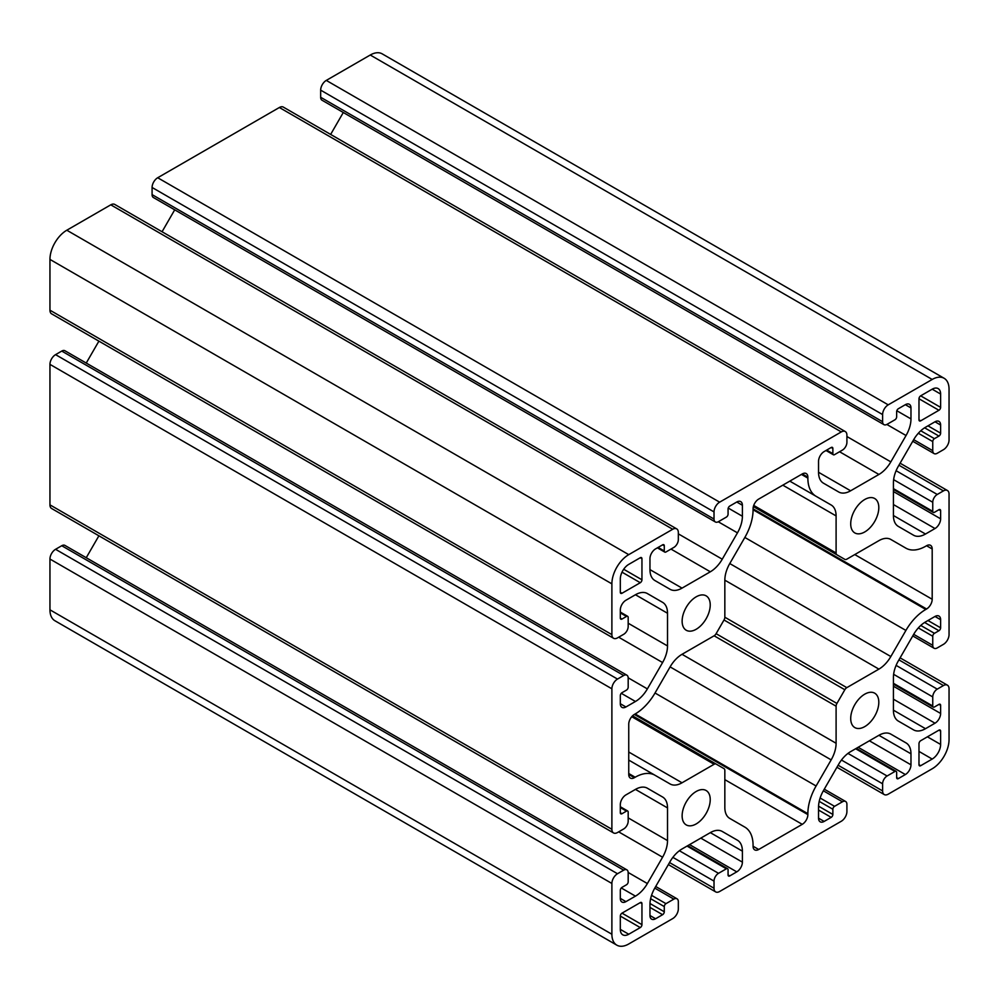 <?xml version="1.0" encoding="UTF-8"?>
<svg xmlns="http://www.w3.org/2000/svg" width="999" height="999" viewBox="0 0 999 999"><rect width="100%" height="100%" fill="white"/><g stroke="black" fill="none" stroke-linecap="round" stroke-linejoin="round"><path stroke-width="1.5" d="M622.002 913.148L641.957 924.674L641.945 903.583A2.385 1.374 120 0 0 641.458 902.497A2.385 1.374 120 0 0 640.272 902.609L622.002 913.148A2.385 1.374 120 0 0 620.317 916.071L620.317 929.37A11.926 6.881 120 0 0 622.789 934.827A11.926 6.881 120 0 0 628.746 934.24L640.272 927.584A2.385 1.374 120 0 0 641.945 924.674M883.915 424.625L321.978 100.2A6.356 3.671 -60 0 1 320.667 97.278L320.667 90.147A7.942 4.583 -60 0 1 326.286 80.407L370.254 55.02A23.839 13.761 -60 0 1 382.18 53.846L944.117 378.271A23.839 13.761 -60 0 1 949.05 389.185L949.05 439.96A7.942 4.583 -60 0 1 943.431 449.7L937.249 453.271A6.356 3.671 -60 0 1 934.065 453.583A6.356 3.671 -60 0 1 932.754 450.674L932.754 441.583A2.385 1.374 -60 0 1 934.44 438.661L938.935 436.076A2.385 1.374 120 0 0 940.621 433.154L940.621 425.037A7.942 4.583 120 0 0 938.973 421.403A7.942 4.583 120 0 0 935.002 421.79L925.486 427.285A23.839 13.761 120 0 0 913.561 439.872L898.351 466.221A23.839 13.761 120 0 0 893.418 482.829L893.418 515.509A23.839 13.761 120 0 0 898.351 526.423L913.561 535.214A23.839 13.761 120 0 0 925.486 534.028L935.002 528.533A7.942 4.583 120 0 0 940.621 518.806L940.621 510.689A2.385 1.374 120 0 0 940.121 509.602A2.385 1.374 120 0 0 938.935 509.715L934.44 512.312A2.385 1.374 -60 0 1 933.253 512.437A2.385 1.374 -60 0 1 932.754 511.338L932.754 502.26A6.356 3.671 -60 0 1 937.249 494.468L943.431 490.896A7.942 4.583 -60 0 1 947.402 490.509A7.942 4.583 -60 0 1 949.05 494.143L949.05 634.627A7.942 4.583 -60 0 1 943.431 644.355L937.249 647.926A6.356 3.671 -60 0 1 934.065 648.239A6.356 3.671 -60 0 1 932.754 645.329L932.754 636.251A2.385 1.374 -60 0 1 934.44 633.329L938.935 630.731A2.385 1.374 120 0 0 940.621 627.809L940.621 619.705A7.942 4.583 120 0 0 938.973 616.071A7.942 4.583 120 0 0 935.002 616.458L925.486 621.952A23.839 13.761 120 0 0 913.561 634.54L898.351 660.876A23.839 13.761 120 0 0 893.418 677.497L893.418 710.177A23.839 13.761 120 0 0 898.351 721.091L913.561 729.869A23.839 13.761 120 0 0 925.486 728.696L935.002 723.201A7.942 4.583 120 0 0 940.621 713.461L940.621 705.356A2.385 1.374 120 0 0 940.121 704.258A2.385 1.374 120 0 0 938.935 704.382L934.44 706.98A2.385 1.374 -60 0 1 933.253 707.092A2.385 1.374 -60 0 1 932.754 706.006L932.754 696.915A6.356 3.671 -60 0 1 937.249 689.135L943.431 685.564A7.942 4.583 -60 0 1 947.402 685.164A7.942 4.583 -60 0 1 949.05 688.811L949.05 739.585A23.839 13.761 -60 0 1 932.192 768.78L888.223 794.168A7.942 4.583 -60 0 1 884.252 794.567A7.942 4.583 -60 0 1 882.604 790.921L882.604 783.79A6.356 3.671 -60 0 1 887.1 775.998L894.967 771.453A2.385 1.374 -60 0 1 896.153 771.34A2.385 1.374 -60 0 1 896.652 772.427L896.652 777.622A2.385 1.374 120 0 0 897.139 778.708A2.385 1.374 120 0 0 898.338 778.596L905.356 774.537A7.942 4.583 120 0 0 910.976 764.809L910.976 753.82A23.839 13.761 120 0 0 906.043 742.906L890.833 734.128A23.839 13.761 120 0 0 878.908 735.301L850.611 751.648A23.839 13.761 120 0 0 838.685 764.223L823.476 790.571A23.839 13.761 120 0 0 818.543 807.192L818.543 818.181A7.942 4.583 120 0 0 820.191 821.815A7.942 4.583 120 0 0 824.163 821.415L831.18 817.369A2.385 1.374 120 0 0 832.866 814.447L832.866 809.252A2.385 1.374 -60 0 1 834.552 806.33L842.419 801.797A6.356 3.671 -60 0 1 845.604 801.473A6.356 3.671 -60 0 1 846.915 804.382L846.915 811.525A7.942 4.583 -60 0 1 841.295 821.253L719.642 891.495A7.942 4.583 -60 0 1 715.671 891.895A7.942 4.583 -60 0 1 714.023 888.248L714.023 881.118A6.356 3.671 -60 0 1 718.518 873.326L726.385 868.793A2.385 1.374 -60 0 1 727.572 868.668A2.385 1.374 -60 0 1 728.071 869.754L728.071 874.949A2.385 1.374 120 0 0 728.558 876.048A2.385 1.374 120 0 0 729.757 875.923L736.775 871.865A7.942 4.583 120 0 0 742.394 862.137L742.394 851.148A23.839 13.761 120 0 0 737.462 840.234L722.252 831.455A23.839 13.761 120 0 0 710.326 832.629L682.03 848.975A23.839 13.761 120 0 0 670.104 861.563L654.894 887.899A23.839 13.761 120 0 0 649.962 904.52L649.962 915.509A7.942 4.583 120 0 0 651.61 919.142A7.942 4.583 120 0 0 655.581 918.755L662.599 914.697A2.385 1.374 120 0 0 664.285 911.775L664.285 906.58A2.385 1.374 -60 0 1 665.971 903.658L673.838 899.125A6.356 3.671 -60 0 1 677.022 898.8A6.356 3.671 -60 0 1 678.333 901.722L678.333 908.853A7.942 4.583 -60 0 1 672.714 918.593L628.746 943.98A23.839 13.761 -60 0 1 616.82 945.154A23.839 13.761 -60 0 1 611.888 934.24L611.888 883.466A7.942 4.583 -60 0 1 617.507 873.738L623.688 870.166A6.356 3.671 -60 0 1 626.873 869.854A6.356 3.671 -60 0 1 628.184 872.764L628.184 881.842A2.385 1.374 -60 0 1 626.498 884.764L622.002 887.362A2.385 1.374 120 0 0 620.317 890.284L620.317 898.388A7.942 4.583 120 0 0 621.965 902.035A7.942 4.583 120 0 0 625.936 901.635L635.451 896.14A23.839 13.761 120 0 0 647.377 883.553L662.587 857.217A23.839 13.761 120 0 0 667.519 840.596L667.519 807.916A23.839 13.761 120 0 0 662.587 797.002L647.377 788.223A23.839 13.761 120 0 0 635.451 789.397L625.936 794.892A7.942 4.583 120 0 0 620.317 804.632L620.317 812.736A2.385 1.374 120 0 0 620.816 813.835A2.385 1.374 120 0 0 622.002 813.71L626.498 811.113A2.385 1.374 -60 0 1 627.684 811.001A2.385 1.374 -60 0 1 628.184 812.087L628.184 821.178A6.356 3.671 -60 0 1 623.688 828.958L617.507 832.529A7.942 4.583 -60 0 1 613.536 832.929A7.942 4.583 -60 0 1 611.888 829.282L611.888 688.811A7.942 4.583 -60 0 1 617.507 679.07L623.688 675.499A6.356 3.671 -60 0 1 626.873 675.187A6.356 3.671 -60 0 1 628.184 678.096L628.184 687.187A2.385 1.374 -60 0 1 626.498 690.097L622.002 692.694A2.385 1.374 120 0 0 620.317 695.616L620.317 703.733A7.942 4.583 120 0 0 621.965 707.367A7.942 4.583 120 0 0 625.936 706.967L635.451 701.485A23.839 13.761 120 0 0 647.377 688.898L662.587 662.549A23.839 13.761 120 0 0 667.519 645.941L667.519 613.261A23.839 13.761 120 0 0 662.587 602.347L647.377 593.556A23.839 13.761 120 0 0 635.451 594.742L625.936 600.237A7.942 4.583 120 0 0 620.317 609.964L620.317 618.081A2.385 1.374 120 0 0 620.816 619.168A2.385 1.374 120 0 0 622.002 619.055L626.498 616.458A2.385 1.374 -60 0 1 627.684 616.333A2.385 1.374 -60 0 1 628.184 617.432L628.184 626.51A6.356 3.671 -60 0 1 623.688 634.303L617.507 637.874A7.942 4.583 -60 0 1 613.536 638.261A7.942 4.583 -60 0 1 611.888 634.627L611.888 583.853A23.839 13.761 -60 0 1 628.746 554.645L672.714 529.258A7.942 4.583 -60 0 1 676.685 528.871A7.942 4.583 -60 0 1 678.333 532.504L678.333 539.647A6.356 3.671 -60 0 1 673.838 547.427L665.971 551.972A2.385 1.374 -60 0 1 664.785 552.097A2.385 1.374 -60 0 1 664.285 550.998L664.285 545.816A2.385 1.374 120 0 0 663.798 544.717A2.385 1.374 120 0 0 662.599 544.842L655.581 548.888A7.942 4.583 120 0 0 649.962 558.628L649.962 569.617A23.839 13.761 120 0 0 654.894 580.531L670.104 589.31A23.839 13.761 120 0 0 682.03 588.124L710.326 571.79A23.839 13.761 120 0 0 722.252 559.203L737.462 532.854A23.839 13.761 120 0 0 742.394 516.246L742.394 505.257A7.942 4.583 120 0 0 740.746 501.623A7.942 4.583 120 0 0 736.775 502.01L729.757 506.068A2.385 1.374 120 0 0 728.071 508.991L728.071 514.173A2.385 1.374 -60 0 1 726.385 517.095L718.518 521.64A6.356 3.671 -60 0 1 715.334 521.953A6.356 3.671 -60 0 1 714.023 519.043L714.023 511.913A7.942 4.583 -60 0 1 719.642 502.172L841.295 431.93A7.942 4.583 -60 0 1 845.266 431.543A7.942 4.583 -60 0 1 846.915 435.177L846.915 442.32A6.356 3.671 -60 0 1 842.419 450.099L834.552 454.645A2.385 1.374 -60 0 1 833.366 454.757A2.385 1.374 -60 0 1 832.866 453.671L832.866 448.476A2.385 1.374 120 0 0 832.379 447.39A2.385 1.374 120 0 0 831.18 447.502L824.163 451.56A7.942 4.583 120 0 0 818.543 461.301L818.543 472.277A23.839 13.761 120 0 0 823.476 483.191L838.685 491.983A23.839 13.761 120 0 0 850.611 490.796L878.908 474.463A23.839 13.761 120 0 0 890.833 461.875L906.043 435.527A23.839 13.761 120 0 0 910.976 418.918L910.976 407.929A7.942 4.583 120 0 0 909.327 404.283A7.942 4.583 120 0 0 905.356 404.682L898.338 408.741A2.385 1.374 120 0 0 896.652 411.663L896.652 416.845A2.385 1.374 -60 0 1 894.967 419.767L887.1 424.313A6.356 3.671 -60 0 1 883.915 424.625A6.356 3.671 -60 0 1 882.604 421.715L882.604 414.573A7.942 4.583 -60 0 1 888.223 404.845L932.192 379.458A23.839 13.761 -60 0 1 944.117 378.271M641.945 558.703A2.385 1.374 120 0 0 641.458 557.617A2.385 1.374 120 0 0 640.272 557.729L628.746 564.385A11.926 6.881 120 0 0 620.317 578.983L620.317 592.282A2.385 1.374 120 0 0 620.816 593.381A2.385 1.374 120 0 0 622.002 593.256L640.272 582.717A2.385 1.374 120 0 0 641.957 579.795L623.688 569.255M641.945 579.795L641.957 558.703L640.259 557.729M836.101 552.984L836.101 515.921A23.839 13.761 120 0 0 831.168 505.007L816.096 496.316A39.735 22.94 -60 0 1 807.866 478.121L807.866 477.197A7.942 4.583 120 0 0 806.218 473.551A7.942 4.583 120 0 0 802.247 473.951L758.691 499.088A7.942 4.583 120 0 0 753.071 508.828L753.071 509.752A39.735 22.94 -60 0 1 744.842 537.45L729.769 563.548A23.839 13.761 120 0 0 724.837 580.169L724.837 617.22A3.971 2.298 -60 0 1 724.013 619.992L716.108 633.691A3.971 2.298 -60 0 1 714.123 635.789L682.03 654.308A23.839 13.761 120 0 0 670.104 666.895L655.032 692.994A39.735 22.94 -60 0 1 635.164 713.973L634.365 714.435A7.942 4.583 120 0 0 628.746 724.163L628.746 774.462A7.942 4.583 120 0 0 630.394 778.096A7.942 4.583 120 0 0 634.365 777.697L635.164 777.234A39.735 22.94 -60 0 1 655.032 775.274L670.104 783.965A23.839 13.761 120 0 0 682.03 782.791L714.123 764.26A3.971 2.298 -60 0 1 716.108 764.06L724.013 768.631A3.971 2.298 -60 0 1 724.837 770.454L724.837 807.504A23.839 13.761 120 0 0 729.769 818.418L744.842 827.122A39.735 22.94 -60 0 1 753.071 845.304L753.071 846.24A7.942 4.583 120 0 0 754.72 849.874A7.942 4.583 120 0 0 758.691 849.487L802.247 824.337A7.942 4.583 120 0 0 807.866 814.61L807.866 813.673A39.735 22.94 -60 0 1 816.096 785.988L831.168 759.877A23.839 13.761 120 0 0 836.101 743.268L836.101 706.206A3.971 2.298 -60 0 1 836.925 703.446L844.829 689.747A3.971 2.298 -60 0 1 846.815 687.649L878.908 669.118A23.839 13.761 120 0 0 890.833 656.53L905.906 630.431A39.735 22.94 -60 0 1 925.773 609.465L926.572 608.99A7.942 4.583 120 0 0 932.192 599.263L932.192 548.975A7.942 4.583 120 0 0 930.544 545.342A7.942 4.583 120 0 0 926.572 545.729L925.773 546.191A39.735 22.94 -60 0 1 905.906 548.164L890.833 539.46A23.839 13.761 120 0 0 878.908 540.646L846.815 559.165A3.971 2.298 -60 0 1 844.829 559.365L836.925 554.807A3.971 2.298 -60 0 1 836.101 552.984L753.721 505.419M753.371 506.568L836.925 554.807M905.906 548.164L890.783 539.435L905.906 548.164M716.108 764.06L632.554 715.821L716.108 764.06M655.032 775.274L628.746 760.089L655.032 775.274M850.711 523.826A19.868 11.476 -60 0 1 859.377 503.833A19.868 11.476 -60 0 1 874.687 498.513A19.868 11.476 -60 0 1 874.699 521.453A19.868 11.476 -60 0 1 854.832 532.929A19.868 11.476 -60 0 1 850.711 523.826M682.13 621.166A19.868 11.476 -60 0 1 690.796 601.161A19.868 11.476 -60 0 1 706.106 595.841A19.868 11.476 -60 0 1 706.118 618.781A19.868 11.476 -60 0 1 686.251 630.257A19.868 11.476 -60 0 1 682.13 621.166M850.711 718.493A19.868 11.476 -60 0 1 859.377 698.501A19.868 11.476 -60 0 1 874.687 693.181A19.868 11.476 -60 0 1 874.699 716.121A19.868 11.476 -60 0 1 854.832 727.584A19.868 11.476 -60 0 1 850.711 718.493M682.13 815.821A19.868 11.476 -60 0 1 690.796 795.828A19.868 11.476 -60 0 1 706.106 790.509A19.868 11.476 -60 0 1 706.118 813.448A19.868 11.476 -60 0 1 686.251 824.912A19.868 11.476 -60 0 1 682.13 815.821M920.678 420.829L918.993 419.855A2.385 1.374 120 0 0 919.48 420.941A2.385 1.374 120 0 0 920.678 420.829L938.935 410.277L918.98 398.763L918.98 419.855M920.678 395.841A2.385 1.374 120 0 0 918.993 398.763M932.192 389.185L920.666 395.841L940.621 407.355L940.621 394.056A11.926 6.881 120 0 0 938.148 388.599A11.926 6.881 120 0 0 932.192 389.185L940.621 394.056M938.935 410.277A2.385 1.374 120 0 0 940.621 407.355M918.98 764.722L918.993 743.643A2.385 1.374 -60 0 1 920.678 740.721M920.666 740.721L938.935 730.169A2.385 1.374 -60 0 1 940.121 730.057A2.385 1.374 -60 0 1 940.621 731.143L940.621 744.442A11.926 6.881 -60 0 1 932.192 759.053L920.678 765.696A2.385 1.374 -60 0 1 919.48 765.821A2.385 1.374 -60 0 1 918.993 764.722L920.678 765.696M616.82 945.154L54.883 620.729A23.839 13.761 -60 0 1 49.95 609.815L49.95 559.04A7.942 4.583 -60 0 1 55.569 549.3L61.751 545.729A6.356 3.671 -60 0 1 64.935 545.417L626.873 869.854M86.239 557.729L98.901 535.801M613.536 832.929L51.598 508.491A7.942 4.583 -60 0 1 49.95 504.857L49.95 364.373A7.942 4.583 -60 0 1 55.569 354.645L61.751 351.074A6.356 3.671 -60 0 1 64.935 350.761L626.873 675.187M86.239 363.062L98.901 341.146M613.536 638.261L51.598 313.836A7.942 4.583 -60 0 1 49.95 310.19L49.95 259.415A23.839 13.761 -60 0 1 66.808 230.22L110.777 204.832A7.942 4.583 -60 0 1 114.748 204.433L676.685 528.871M162.063 231.743L174.713 209.827M715.334 521.953L153.396 197.527A6.356 3.671 -60 0 1 152.085 194.618L152.085 187.475A7.942 4.583 -60 0 1 157.705 177.747L279.358 107.505A7.942 4.583 -60 0 1 283.329 107.105L845.266 431.543M330.644 134.415L343.294 112.5M831.168 505.007L789.797 481.131M662.587 602.347L647.315 593.531L662.587 602.347M662.587 797.002L647.315 788.199L662.587 797.002M737.462 840.234L722.202 831.43L737.462 840.234M906.043 742.906L890.783 734.09L906.043 742.906M641.945 903.583L640.259 902.609M888.223 404.845L326.286 80.407M932.192 379.458L370.254 55.02M882.604 414.573L320.667 90.147M628.746 934.24L620.317 929.37M640.272 927.584L620.317 916.071M940.621 731.143L938.935 730.169M940.621 744.442L927.409 736.825M932.192 759.053L918.993 751.423M622.002 593.256L620.317 592.282M640.272 582.717L622.002 572.165M836.101 515.921L782.816 485.164M807.866 478.121L801.435 474.413M807.866 477.197L802.247 473.951M634.365 777.697L628.746 774.462M635.164 777.234L628.746 773.526M682.03 782.791L628.746 752.022M714.123 764.26L631.743 716.695M758.691 849.487L753.071 846.24M802.247 824.337L724.837 779.645M807.866 814.61L634.365 714.435M807.866 813.673L635.164 713.973M816.096 785.988L655.032 693.006M831.168 759.877L670.104 666.895M836.101 743.268L682.03 654.308M836.101 706.206L714.123 635.789M836.925 703.446L716.108 633.691M844.829 689.747L724.013 619.992M846.815 687.649L724.837 617.22M878.908 669.118L724.837 580.169M890.833 656.53L729.769 563.548M905.906 630.431L744.842 537.45M925.773 609.465L753.071 509.752M926.572 608.99L753.071 508.828M932.192 599.263L854.782 554.57M932.192 548.975L926.572 545.729M882.604 421.715L320.667 97.278M910.976 407.929L905.356 404.682M910.976 418.918L896.815 410.739M906.043 435.527L886.85 424.45M890.833 461.875L846.915 436.526M878.908 474.463L839.572 451.748M850.611 490.796L818.543 472.277M832.866 448.476L831.18 447.502M832.866 453.671L826.685 450.099M841.295 431.93L279.358 107.505M719.642 502.172L157.705 177.747M714.023 511.913L152.085 187.475M714.023 519.043L152.085 194.618M742.394 505.257L736.775 502.01M742.394 516.246L728.234 508.066M737.462 532.854L718.269 521.778M722.252 559.203L678.333 533.853M710.326 571.79L670.991 549.075M682.03 588.124L649.962 569.617M664.285 545.816L662.599 544.842M664.285 550.998L658.104 547.427M672.714 529.258L110.777 204.832M628.746 554.645L66.808 230.22M611.888 583.853L49.95 259.415M611.888 634.627L49.95 310.19M626.498 616.458L620.317 612.887M622.002 619.055L620.317 618.081M667.519 613.261L635.451 594.742M667.519 645.941L628.184 623.226M662.587 662.549L618.668 637.2M647.377 688.898L628.171 677.809M635.451 701.485L621.278 693.306M625.936 706.967L620.317 703.733M623.688 675.499L61.751 351.074M617.507 679.07L55.569 354.645M611.888 688.811L49.95 364.373M611.888 829.282L49.95 504.857M626.498 811.113L620.317 807.554M622.002 813.71L620.317 812.736M667.519 807.916L635.451 789.397M667.519 840.596L628.184 817.881M662.587 857.217L618.668 831.855M647.377 883.553L628.171 872.477M635.451 896.14L621.278 887.961M625.936 901.635L620.317 898.388M623.688 870.166L61.751 545.729M617.507 873.738L55.569 549.3M611.888 883.466L49.95 559.04M611.888 934.24L49.95 609.815M673.838 899.125L654.77 888.111M665.971 903.658L651.548 895.341M664.285 906.58L650.624 898.7M664.285 911.775L649.987 903.508M662.599 914.697L649.962 907.392M655.581 918.755L649.962 915.509M742.394 851.148L710.326 832.629M742.394 862.137L700.811 838.124M736.775 871.865L689.572 844.617M729.757 875.923L728.071 874.949M726.385 868.793L687.05 846.078M718.518 873.326L679.382 850.736M714.023 881.118L672.889 857.367M714.023 888.248L669.53 862.562M842.419 801.797L823.351 790.783M834.552 806.33L820.129 798.014M832.866 809.252L819.205 801.373M832.866 814.447L818.568 806.181M831.18 817.369L818.543 810.064M824.163 821.415L818.543 818.181M910.976 753.82L878.908 735.301M910.976 764.809L869.392 740.796M905.356 774.537L858.153 747.289M898.338 778.596L896.652 777.622M894.967 771.453L855.631 748.75M887.1 775.998L847.964 753.408M882.604 783.79L841.47 760.039M882.604 790.921L838.111 765.234M943.431 685.564L898.938 659.877M937.249 689.135L896.115 665.384M932.754 696.915L893.63 674.325M932.754 706.006L893.418 683.291M940.621 705.356L938.935 704.382M940.621 713.461L893.418 686.213M935.002 723.201L893.418 699.188M925.486 728.696L893.418 710.177M940.621 619.705L935.002 616.458M940.621 627.809L927.971 620.516M938.935 630.731L924.624 622.477M934.44 633.329L920.778 625.449M932.754 636.251L918.331 627.921M932.754 645.329L913.685 634.328M943.431 490.896L898.938 465.209M937.249 494.468L896.115 470.716M932.754 502.26L893.63 479.67M932.754 511.338L893.418 488.636M940.621 510.689L938.935 509.715M940.621 518.806L893.418 491.545M935.002 528.533L893.418 504.532M925.486 534.028L893.418 515.509M940.621 425.037L935.002 421.79M940.621 433.154L927.971 425.849M938.935 436.076L924.624 427.809M934.44 438.661L920.778 430.781M932.754 441.583L918.331 433.266M932.754 450.674L913.685 439.66M825.986 450.512L833.366 454.757M657.404 547.839L664.785 552.097M620.317 612.075L627.684 616.333M620.317 806.742L627.684 811.001M655.706 886.5L677.022 898.8M687.749 845.678L727.572 868.668M668.356 864.585L715.671 891.895M824.287 789.173L845.604 801.473M856.33 748.338L896.153 771.34M836.937 767.257L884.252 794.567M900.099 657.854L947.402 685.164M893.418 684.103L933.253 707.092M912.761 635.938L934.065 648.239M900.099 463.199L947.402 490.509M893.418 489.435L933.253 512.437M912.761 441.271L934.065 453.583"/></g></svg>
